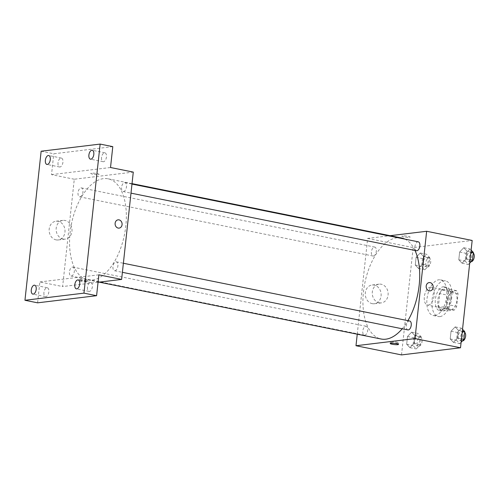 <?xml version="1.0" encoding="UTF-8"?>
<svg xmlns="http://www.w3.org/2000/svg" width="499" height="499" viewBox="0 0 499 499"><rect width="100%" height="100%" fill="white"/><g stroke="black" fill="none" stroke-linecap="round" stroke-linejoin="round"><path stroke-width="0.37" stroke-dasharray="2.5 1.87" d="M428.285 305.095A9.094 4.772 -78.6 0 0 434.074 296.331A9.094 4.772 -78.6 0 0 431.055 287.243A9.094 4.772 -78.6 0 0 424.58 295.208A9.094 4.772 -78.6 0 0 427.462 305.07A9.094 4.772 -78.6 0 0 428.285 305.095M451.046 309.692A9.094 4.772 -78.6 0 0 456.834 300.922A9.094 4.772 -78.6 0 0 453.816 291.834A9.094 4.772 -78.6 0 0 447.341 299.799A9.094 4.772 -78.6 0 0 450.223 309.661A9.094 4.772 -78.6 0 0 451.046 309.692M446.012 307.665L447.372 295.115A11.739 6.156 -78.6 0 1 449.624 291.472L456.523 290.643A11.739 6.156 -78.6 0 1 458.026 293.83L456.666 306.374A11.739 6.156 -78.6 0 1 454.414 310.016L447.516 310.852A11.739 6.156 -78.6 0 1 446.012 307.665L438.428 306.137L439.787 293.587L447.372 295.115M458.026 293.83L450.441 292.295L449.075 304.845L456.666 306.374M454.414 310.016L446.83 308.488L439.931 309.324L447.516 310.852M446.83 308.488A11.739 6.156 -78.6 0 0 449.075 304.845M450.441 292.295A11.739 6.156 -78.6 0 0 448.932 289.108L456.523 290.643M439.787 293.587A11.739 6.156 -78.6 0 1 442.033 289.944L448.932 289.108M438.428 306.137A11.739 6.156 -78.6 0 0 439.931 309.324M450.99 298.421A12.126 6.362 101.4 0 1 442.033 311.102A12.126 6.362 101.4 0 1 438.197 297.959A12.126 6.362 101.4 0 1 446.83 287.33A12.126 6.362 101.4 0 1 450.99 298.421M448.458 297.915A12.126 6.362 -78.6 0 0 444.303 286.819A12.126 6.362 -78.6 0 0 435.664 297.448A12.126 6.362 -78.6 0 0 439.507 310.59A12.126 6.362 -78.6 0 0 440.611 310.627A12.126 6.362 -78.6 0 0 448.458 297.915M442.033 289.944L449.624 291.472M439.962 316.591A18.189 9.543 -78.6 0 0 451.533 299.057A18.189 9.543 -78.6 0 0 445.501 280.881A18.189 9.543 -78.6 0 0 432.546 296.818A18.189 9.543 -78.6 0 0 438.309 316.534A18.189 9.543 -78.6 0 0 439.962 316.591M434.903 315.574A18.189 9.543 -78.6 0 0 446.474 298.034A18.189 9.543 -78.6 0 0 440.442 279.858A18.189 9.543 -78.6 0 0 427.487 295.795A18.189 9.543 -78.6 0 0 433.251 315.511A18.189 9.543 -78.6 0 0 434.903 315.574M463.752 247.716L467.02 251.147L466.178 258.887L462.068 263.21L458.799 259.779L459.641 252.039L463.752 247.716L467.02 251.147L466.178 258.887L462.068 263.21L458.799 259.779L459.641 252.039L463.752 247.716L470.077 248.995L471.125 250.099M420.227 252.981L423.489 256.405L422.647 264.152L418.542 268.468L415.274 265.044L416.116 257.297L420.227 252.981L423.489 256.405L422.647 264.152L418.542 268.468L415.274 265.044L416.116 257.297L420.227 252.981L426.545 254.253L429.814 257.684L428.972 265.431L424.861 269.747L421.599 266.323L422.441 258.576L426.545 254.253M401.514 354.914L413.178 247.591L472.173 240.456M455.15 326.901L458.419 330.326L457.577 338.072L453.466 342.389L450.198 338.964L451.04 331.217L455.15 326.901L458.419 330.326L457.577 338.072L453.466 342.389L450.198 338.964L451.04 331.217L455.15 326.901L461.475 328.174L462.523 329.278M411.619 332.159L414.887 335.59L414.045 343.331L409.941 347.653L406.673 344.223L407.515 336.476L411.619 332.159L414.887 335.59L414.045 343.331L409.941 347.653L406.673 344.223L407.515 336.476L411.619 332.159L417.944 333.438L421.212 336.862L420.37 344.609L416.26 348.926L412.997 345.501L413.839 337.754L417.944 333.438M402.219 328.772A51.528 27.046 -78.6 0 0 407.92 320.645M414.987 250.436A51.528 27.046 -78.6 0 0 404.876 239.121M401.508 237.992A51.528 27.046 -78.6 0 0 364.813 283.158A51.528 27.046 -78.6 0 0 381.136 339.014M357.247 334.193L367.651 238.41L390.106 235.69M373.371 256.018A4.547 2.389 -78.6 0 0 376.265 251.633A4.547 2.389 -78.6 0 0 374.755 247.086A4.547 2.389 -78.6 0 0 371.518 251.072A4.547 2.389 -78.6 0 0 372.959 255.999A4.547 2.389 -78.6 0 0 373.371 256.018M418.287 241.822A4.547 2.389 -78.6 0 0 415.049 245.807A4.547 2.389 -78.6 0 0 416.49 250.735M409.685 321.007A4.547 2.389 -78.6 0 0 406.448 324.986A4.547 2.389 -78.6 0 0 407.889 329.92M365.742 326.252A4.547 2.389 101.4 0 1 366.154 326.265A4.547 2.389 101.4 0 1 367.595 331.193A4.547 2.389 101.4 0 1 364.357 335.178A4.547 2.389 101.4 0 1 362.848 330.637A4.547 2.389 101.4 0 1 365.742 326.252M367.651 238.41L413.178 247.591M372.198 303.648A9.437 7.915 83.1 0 0 374.337 303.735A9.437 7.915 83.1 0 0 381.061 293.412A9.437 7.915 83.1 0 0 372.073 284.998A9.437 7.915 83.1 0 0 365.268 294.042A9.437 7.915 83.1 0 0 372.198 303.648M409.479 237.331A4.167 0.605 -173.8 0 0 410.147 237.075A4.167 0.605 -173.8 0 0 406.067 236.021A4.167 0.605 -173.8 0 0 401.863 236.177A4.167 0.605 -173.8 0 0 404.795 237.081A4.167 0.605 -173.8 0 0 409.479 237.331A4.167 0.605 -173.8 0 0 410.147 237.081A4.167 0.605 -173.8 0 0 406.067 236.027A4.167 0.605 -173.8 0 0 401.857 236.177A4.167 0.605 -173.8 0 0 404.795 237.087A4.167 0.605 -173.8 0 0 409.479 237.331M391.029 341.746A4.167 0.605 6.2 0 1 395.713 341.99A4.167 0.605 6.2 0 1 398.651 342.894A4.167 0.605 6.2 0 1 394.441 343.05A4.167 0.605 6.2 0 1 390.368 341.996A4.167 0.605 6.2 0 1 391.029 341.746M379.196 302.799A9.437 7.915 83.1 0 0 381.336 302.887A9.437 7.915 83.1 0 0 388.06 292.57A9.437 7.915 83.1 0 0 379.072 284.149A9.437 7.915 83.1 0 0 372.266 293.194A9.437 7.915 83.1 0 0 379.196 302.799M430.175 290.861L430.175 290.861A4.167 3.493 -96.9 0 1 429.227 290.823A4.167 3.493 -96.9 0 1 426.165 286.582A4.167 3.493 -96.9 0 1 429.171 282.584L429.171 282.584M92.446 280.008A51.528 27.046 -78.6 0 0 125.237 230.32A51.528 27.046 -78.6 0 0 108.14 178.817A51.528 27.046 -78.6 0 0 71.444 223.976A51.528 27.046 -78.6 0 0 87.762 279.833A51.528 27.046 -78.6 0 0 92.446 280.008M72.374 267.077A4.547 2.389 101.4 0 1 72.785 267.09A4.547 2.389 101.4 0 1 74.226 272.017A4.547 2.389 101.4 0 1 70.989 276.003A4.547 2.389 101.4 0 1 69.48 271.456A4.547 2.389 101.4 0 1 72.374 267.077M123.534 191.579A4.547 2.389 -78.6 0 0 126.428 187.194A4.547 2.389 -78.6 0 0 124.918 182.646A4.547 2.389 -78.6 0 0 121.681 186.632A4.547 2.389 -78.6 0 0 123.116 191.56A4.547 2.389 -78.6 0 0 123.534 191.579M114.932 270.757A4.547 2.389 -78.6 0 0 117.826 266.372A4.547 2.389 -78.6 0 0 116.317 261.825A4.547 2.389 -78.6 0 0 113.08 265.811A4.547 2.389 -78.6 0 0 114.514 270.739A4.547 2.389 -78.6 0 0 114.932 270.757M80.002 196.837A4.547 2.389 -78.6 0 0 82.896 192.452A4.547 2.389 -78.6 0 0 81.387 187.911A4.547 2.389 -78.6 0 0 78.15 191.897A4.547 2.389 -78.6 0 0 79.591 196.824A4.547 2.389 -78.6 0 0 80.002 196.837M98.053 282.272L62.625 286.551L74.282 179.228L133.283 172.099M37.593 302.831L39.864 281.96L62.625 286.551M41.143 151.222L53.786 153.773L112.786 146.637M74.282 179.228L51.522 174.638L53.786 153.773M56.063 239.876A9.437 7.915 83.1 0 0 58.202 239.963A9.437 7.915 83.1 0 0 64.932 229.646A9.437 7.915 83.1 0 0 55.938 221.225A9.437 7.915 83.1 0 0 49.133 230.276A9.437 7.915 83.1 0 0 56.063 239.876M51.522 174.638L110.522 167.508M98.409 174.581A4.167 0.605 -173.8 0 0 99.076 174.332A4.167 0.605 -173.8 0 0 94.997 173.278A4.167 0.605 -173.8 0 0 90.787 173.427A4.167 0.605 -173.8 0 0 93.725 174.332A4.167 0.605 -173.8 0 0 98.409 174.581A4.167 0.605 -173.8 0 0 99.07 174.332A4.167 0.605 -173.8 0 0 94.997 173.278A4.167 0.605 -173.8 0 0 90.787 173.434A4.167 0.605 -173.8 0 0 93.725 174.338A4.167 0.605 -173.8 0 0 98.409 174.581M98.858 274.83L39.864 281.96M79.796 280.5A4.167 0.605 6.2 0 1 84.481 280.744A4.167 0.605 6.2 0 1 87.412 281.648A4.167 0.605 6.2 0 1 83.208 281.804A4.167 0.605 6.2 0 1 79.129 280.75A4.167 0.605 6.2 0 1 79.796 280.5M79.959 278.997A4.167 0.605 6.2 0 1 84.643 279.24A4.167 0.605 6.2 0 1 87.581 280.151A4.167 0.605 6.2 0 1 83.37 280.301A4.167 0.605 6.2 0 1 79.291 279.247A4.167 0.605 6.2 0 1 79.959 278.997M63.067 239.033A9.437 7.915 83.1 0 0 65.207 239.121A9.437 7.915 83.1 0 0 71.931 228.798A9.437 7.915 83.1 0 0 62.943 220.383A9.437 7.915 83.1 0 0 56.138 229.428A9.437 7.915 83.1 0 0 63.067 239.033M119.099 228.112L119.099 228.112A4.167 3.493 -96.9 0 1 118.151 228.074A4.167 3.493 -96.9 0 1 115.094 223.833A4.167 3.493 -96.9 0 1 118.101 219.834L118.101 219.834M101.54 157.559A4.547 2.389 -78.6 0 0 103.1 161.72A4.547 2.389 -78.6 0 0 106.337 157.734A4.547 2.389 -78.6 0 0 104.896 152.806A4.547 2.389 -78.6 0 0 101.54 157.559M58.015 162.824A4.547 2.389 -78.6 0 0 59.574 166.984A4.547 2.389 -78.6 0 0 62.812 162.998A4.547 2.389 -78.6 0 0 61.371 158.071A4.547 2.389 -78.6 0 0 58.015 162.824M87.456 287.243A4.547 2.389 -78.6 0 0 89.015 291.397A4.547 2.389 -78.6 0 0 92.253 287.418A4.547 2.389 -78.6 0 0 90.812 282.484A4.547 2.389 -78.6 0 0 87.456 287.243M43.924 292.501A4.547 2.389 -78.6 0 0 45.484 296.662A4.547 2.389 -78.6 0 0 48.721 292.676A4.547 2.389 -78.6 0 0 47.28 287.748A4.547 2.389 -78.6 0 0 43.924 292.501M416.615 345.651A4.547 2.389 -78.6 0 0 419.509 341.266A4.547 2.389 -78.6 0 0 418 336.725A4.547 2.389 -78.6 0 0 414.763 340.711A4.547 2.389 -78.6 0 0 416.203 345.639A4.547 2.389 -78.6 0 0 416.615 345.651M414.887 335.59L421.212 336.862M414.045 343.331L420.37 344.609M409.941 347.653L416.26 348.926M406.673 344.223L412.997 345.501M407.515 336.476L413.839 337.754M419.148 346.163A4.547 2.389 -78.6 0 0 422.042 341.778A4.547 2.389 -78.6 0 0 420.532 337.237A4.547 2.389 -78.6 0 0 417.295 341.222A4.547 2.389 -78.6 0 0 418.736 346.15A4.547 2.389 -78.6 0 0 419.148 346.163M425.217 266.472A4.547 2.389 -78.6 0 0 428.111 262.087A4.547 2.389 -78.6 0 0 426.601 257.546A4.547 2.389 -78.6 0 0 423.364 261.532A4.547 2.389 -78.6 0 0 424.805 266.46A4.547 2.389 -78.6 0 0 425.217 266.472M423.489 256.405L429.814 257.684M422.647 264.152L428.972 265.431M418.542 268.468L424.861 269.747M415.274 265.044L421.599 266.323M416.116 257.297L422.441 258.576M427.749 266.984A4.547 2.389 -78.6 0 0 430.643 262.599A4.547 2.389 -78.6 0 0 429.134 258.058A4.547 2.389 -78.6 0 0 425.897 262.037A4.547 2.389 -78.6 0 0 427.337 266.971A4.547 2.389 -78.6 0 0 427.749 266.984M461.113 342.27L459.791 343.661L456.523 340.237L457.365 332.49L461.475 328.174M460.147 340.393A4.547 2.389 -78.6 0 0 463.041 336.008A4.547 2.389 -78.6 0 0 461.531 331.461A4.547 2.389 -78.6 0 0 458.294 335.447A4.547 2.389 -78.6 0 0 459.735 340.374A4.547 2.389 -78.6 0 0 460.147 340.393M458.419 330.326L462.324 331.111M457.577 338.072L461.481 338.858M453.466 342.389L459.791 343.661M450.198 338.964L456.523 340.237M451.04 331.217L457.365 332.49M464.669 332.272A4.547 2.389 -78.6 0 0 464.058 331.972A4.547 2.389 -78.6 0 0 460.82 335.958A4.547 2.389 -78.6 0 0 462.261 340.886A4.547 2.389 -78.6 0 0 462.411 340.904M469.715 263.092L468.393 264.482L465.124 261.058L465.966 253.311L470.077 248.995M468.748 261.208A4.547 2.389 -78.6 0 0 471.642 256.829A4.547 2.389 -78.6 0 0 470.133 252.282A4.547 2.389 -78.6 0 0 466.896 256.268A4.547 2.389 -78.6 0 0 468.336 261.195A4.547 2.389 -78.6 0 0 468.748 261.208M467.02 251.147L470.925 251.933M466.178 258.887L470.089 259.68M462.068 263.21L468.393 264.482M458.799 259.779L465.124 261.058M459.641 252.039L465.966 253.311M473.27 253.093A4.547 2.389 -78.6 0 0 472.659 252.793A4.547 2.389 -78.6 0 0 469.422 256.779A4.547 2.389 -78.6 0 0 470.863 261.707A4.547 2.389 -78.6 0 0 471.012 261.726M453.816 291.834L431.055 287.243M450.223 309.661L427.462 305.07M439.507 310.59L442.033 311.102M444.303 286.819L446.83 287.33M433.251 315.511L438.309 316.534M440.442 279.858L445.501 280.881M390.368 341.996L390.199 343.499M398.651 342.894L398.489 344.397M379.072 284.149L372.073 284.998M381.336 302.887L374.337 303.735M87.762 279.833L99.164 282.135M108.14 178.817L132.029 183.632M366.154 326.265L72.785 267.09M364.357 335.178L70.989 276.003M123.116 191.56L130.994 193.15M124.918 182.646L131.979 184.075M114.514 270.739L122.392 272.329M116.317 261.825L123.378 263.254M79.591 196.824L372.959 255.999M81.387 187.911L374.755 247.086M79.291 279.247L79.129 280.75M87.581 280.151L87.412 281.648M62.943 220.383L55.938 221.225M65.207 239.121L58.202 239.963M104.896 152.806L92.253 150.255M103.1 161.72L90.456 159.169M90.812 282.484L78.162 279.939M89.015 291.397L76.366 288.852M47.28 287.748L34.637 285.197M45.484 296.662L32.84 294.111M61.371 158.071L48.727 155.52M59.574 166.984L46.925 164.433M416.203 345.639L418.736 346.15M418 336.725L420.532 337.237M424.805 266.46L427.337 266.971M426.601 257.546L429.134 258.058M459.735 340.374L462.261 340.886M461.531 331.461L464.058 331.972M468.336 261.195L470.863 261.707M470.133 252.282L472.659 252.793"/><path stroke-width="0.75" d="M390.106 235.69L426.651 231.274L472.173 240.456L460.515 347.778L401.514 354.914L355.993 345.732L357.247 334.193M426.651 231.274L414.993 338.596L460.515 347.778M429.227 290.823A4.167 3.493 -96.9 0 1 426.165 286.582A4.167 3.493 -96.9 0 1 429.171 282.584A4.167 3.493 -96.9 0 1 433.144 286.301A4.167 3.493 -96.9 0 1 430.175 290.861A4.167 3.493 -96.9 0 1 429.227 290.823M99.164 282.135L381.136 339.014A51.528 27.046 -78.6 0 0 385.814 339.183A51.528 27.046 -78.6 0 0 402.219 328.772M407.92 320.645A51.528 27.046 -78.6 0 0 414.987 250.436M404.876 239.121A51.528 27.046 -78.6 0 0 401.508 237.992L132.029 183.632M414.993 338.596L355.993 345.732M130.994 193.15L416.49 250.735A4.547 2.389 -78.6 0 0 416.902 250.754A4.547 2.389 -78.6 0 0 419.796 246.369A4.547 2.389 -78.6 0 0 418.287 241.822L131.979 184.075M122.392 272.329L407.889 329.92A4.547 2.389 -78.6 0 0 408.301 329.933A4.547 2.389 -78.6 0 0 411.195 325.548A4.547 2.389 -78.6 0 0 409.685 321.007L123.378 263.254M390.867 343.25A4.167 0.605 6.2 0 1 395.551 343.493A4.167 0.605 6.2 0 1 398.489 344.397A4.167 0.605 6.2 0 1 394.279 344.553A4.167 0.605 6.2 0 1 390.199 343.499A4.167 0.605 6.2 0 1 390.867 343.25M429.171 282.584A4.167 3.493 -96.9 0 1 433.144 286.301A4.167 3.493 -96.9 0 1 430.175 290.861M100.143 144.086L83.951 293.144L24.95 300.279L41.143 151.222L100.143 144.086L112.786 146.637L110.522 167.508L133.283 172.099L121.625 279.421L98.053 282.272M83.951 293.144L96.594 295.695L37.593 302.831L24.95 300.279M121.625 279.421L98.858 274.83L96.594 295.695M118.157 228.074A4.167 3.493 -96.9 0 1 115.094 223.833A4.167 3.493 -96.9 0 1 118.101 219.834A4.167 3.493 -96.9 0 1 122.068 223.552A4.167 3.493 -96.9 0 1 119.099 228.112A4.167 3.493 -96.9 0 1 118.157 228.074M118.101 219.834A4.167 3.493 -96.9 0 1 122.068 223.552A4.167 3.493 -96.9 0 1 119.099 228.112M50.287 159.68A4.547 2.389 101.4 0 1 46.925 164.433A4.547 2.389 101.4 0 1 45.365 160.273A4.547 2.389 101.4 0 1 48.727 155.52A4.547 2.389 101.4 0 1 50.287 159.68M36.196 289.358A4.547 2.389 101.4 0 1 32.84 294.111A4.547 2.389 101.4 0 1 31.281 289.95A4.547 2.389 101.4 0 1 34.637 285.197A4.547 2.389 101.4 0 1 36.196 289.358M79.721 284.093A4.547 2.389 101.4 0 1 76.366 288.852A4.547 2.389 101.4 0 1 74.806 284.692A4.547 2.389 101.4 0 1 78.162 279.939A4.547 2.389 101.4 0 1 79.721 284.093M93.812 154.416A4.547 2.389 101.4 0 1 90.456 159.169A4.547 2.389 101.4 0 1 88.897 155.008A4.547 2.389 101.4 0 1 92.253 150.255A4.547 2.389 101.4 0 1 93.812 154.416M462.523 329.278L464.737 331.598L463.895 339.345L461.113 342.27M462.324 331.111L464.737 331.598M461.481 338.858L463.895 339.345M462.411 340.904A4.547 2.389 -78.6 0 0 462.673 340.898A4.547 2.389 -78.6 0 0 465.448 337.137A4.547 2.389 -78.6 0 0 464.669 332.272M471.125 250.099L473.339 252.419L472.497 260.166L469.715 263.092M470.925 251.933L473.339 252.419M470.089 259.68L472.497 260.166M471.012 261.726A4.547 2.389 -78.6 0 0 471.274 261.719A4.547 2.389 -78.6 0 0 474.05 257.958A4.547 2.389 -78.6 0 0 473.27 253.093"/></g></svg>
